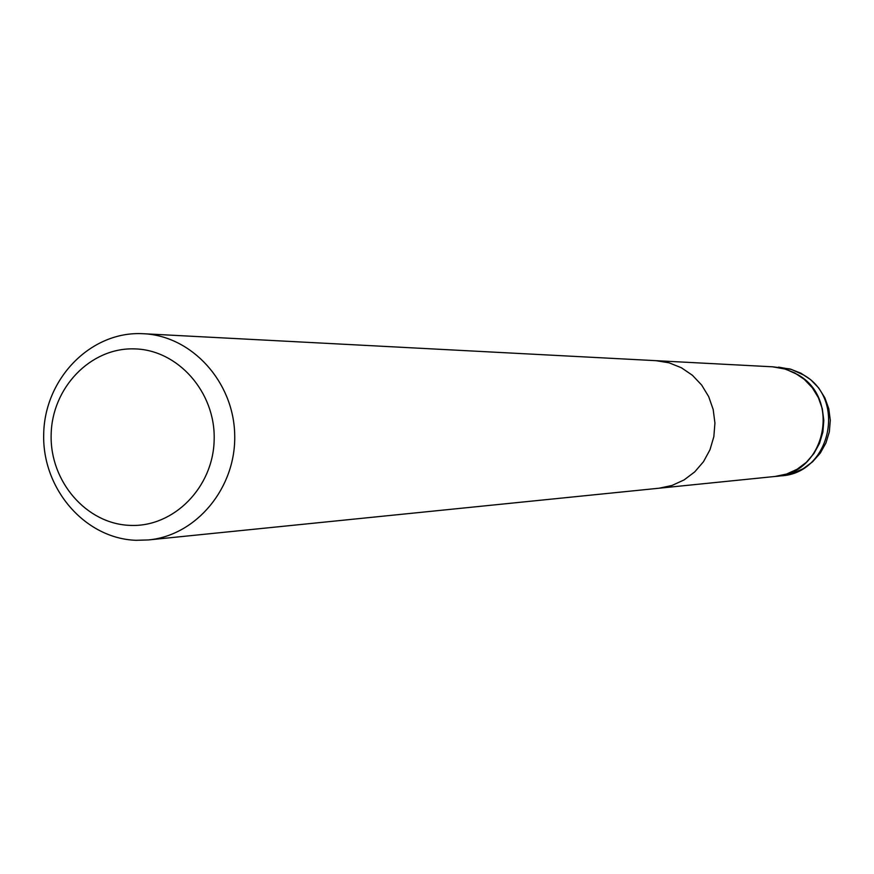 <?xml version="1.0" encoding="UTF-8"?>
<svg xmlns="http://www.w3.org/2000/svg" width="874" height="874" viewBox="0 0 874 874"><rect width="100%" height="100%" fill="white"/><g stroke="black" fill="none" stroke-linecap="round" stroke-linejoin="round"><path stroke-width="1.31" d="M772.354 366.796L784.044 368.664L794.728 372.903L804.299 379.382L812.317 387.772L818.414 397.725L822.303 408.781L823.811 420.416L822.871 432.127L819.517 443.347L813.902 453.584L806.309 462.357L797.055 469.283L786.589 474.047L775.009 476.472M140.681 333.617L143.478 333.726C191.821 335.889 233.708 381.807 234.702 434.684C236.264 487.528 196.65 535.434 148.471 539.935L136.016 540.307C84.953 538.57 42.116 488.817 43.7 434.116C44.53 379.392 89.552 332.229 140.681 333.617M143.478 333.726L656.057 360.678L669.08 362.819L681.392 367.757L692.416 375.274L701.658 385.052L708.694 396.632L713.184 409.502L714.932 423.06L713.84 436.683L709.983 449.749L703.515 461.658L694.754 471.873L684.102 479.913L672.051 485.441L659.149 488.205L148.471 539.935M134.028 348.879C177.673 349.425 215.583 392.033 214.163 439.677C213.398 487.342 173.62 527.503 130.051 525.383C86.46 523.974 49.796 481.476 51.151 434.684C51.872 387.881 90.393 347.612 134.028 348.879M778.592 367.124L791.56 369.473L803.599 375.001C846.961 399.057 830.344 473.38 781.214 475.838L792.587 473.446L803.206 468.704L812.569 461.822L820.271 453.114L825.941 442.965L829.339 431.843L830.3 420.263L828.781 408.737L824.848 397.801L818.687 387.936L810.58 379.611L800.89 373.187L790.063 368.97L772.736 366.818L785.813 369.178L797.94 374.749C841.651 399.014 824.903 473.959 775.391 476.428L659.586 488.162M772.736 366.818L656.494 360.7M781.214 475.838L775.391 476.428"/></g></svg>
